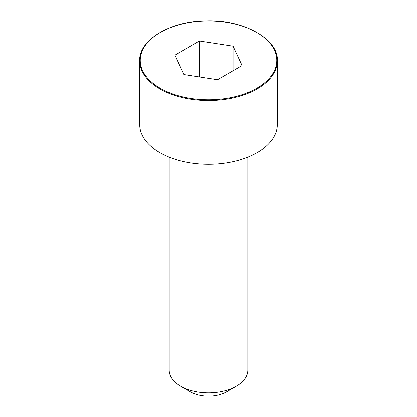<?xml version="1.0" encoding="UTF-8"?>
<svg xmlns="http://www.w3.org/2000/svg" width="417" height="417" viewBox="0 0 417 417"><rect width="100%" height="100%" fill="white"/><g stroke="black" fill="none" stroke-linecap="round" stroke-linejoin="round"><path stroke-width="0.63" d="M139.695 60.804L139.695 124.568A68.805 39.724 0 0 0 182.166 161.27A68.805 39.724 0 0 0 257.153 152.658A68.805 39.724 0 0 0 277.305 124.568L277.305 60.804C278.895 39.896 244.305 19.182 205.466 20.886C168.791 21.231 138.371 41.121 139.695 60.804A68.805 39.724 0 0 0 182.166 97.505A68.805 39.724 0 0 0 257.153 88.894A68.805 39.724 0 0 0 277.305 60.804M169.182 157.167L169.182 370.16A39.318 22.7 0 0 0 180.697 386.21A39.318 22.7 0 0 0 236.303 386.21L236.303 386.21A39.318 22.7 0 0 0 247.818 370.16L247.818 157.167M236.303 386.21L226.572 391.829L236.303 386.21M180.697 386.21L190.428 391.829A25.557 14.757 0 0 0 226.572 391.829M174.952 55.169L183.939 74.539L217.492 79.73L242.048 65.552L233.061 46.183L199.508 40.991L174.952 55.169M233.061 46.183L233.061 70.739M199.508 40.991L199.508 76.947M256.768 88.227A68.263 39.412 0 0 0 226.165 22.294A68.263 39.412 0 0 0 142.562 70.562A68.263 39.412 0 0 0 256.768 88.227"/></g></svg>
